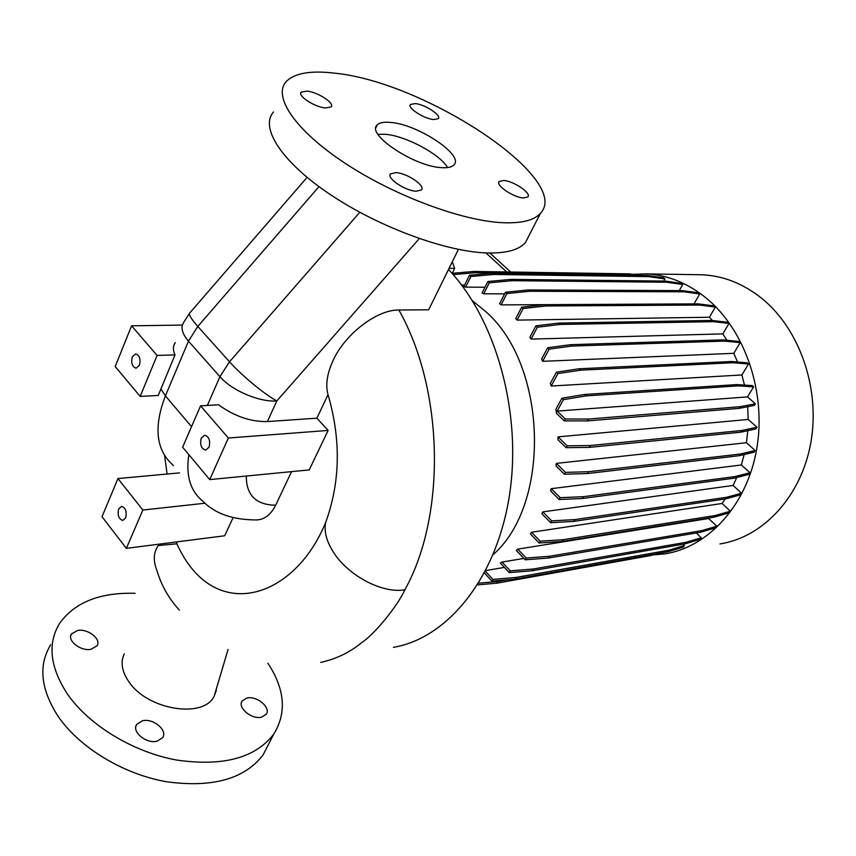 <?xml version="1.0" encoding="UTF-8"?>
<svg xmlns="http://www.w3.org/2000/svg" width="856" height="856" viewBox="0 0 856 856"><rect width="100%" height="100%" fill="white"/><g stroke="black" fill="none" stroke-linecap="round" stroke-linejoin="round"><path stroke-width="1.28" d="M91.068 649.276C80.71 651.566 66.597 640.395 71.551 633.889L77.554 630.476C87.922 628.315 101.843 639.368 96.921 645.916L91.068 649.276M157.065 741.178C146.301 744.196 131.15 731.473 136.81 724.24L142.417 720.784C153.203 717.917 168.151 730.489 162.522 737.776L157.065 741.178M261.626 717.135C251.792 719.928 236.941 707.42 242.237 700.882L246.892 698.047C256.736 695.393 271.416 707.762 266.152 714.343L261.626 717.135M50.686 644.782C38.21 665.305 40.628 689.08 57.941 716.098C79.212 747.406 122.911 774.017 166.096 781.678C212.17 788.066 244.516 779.131 263.102 754.896L269.094 743.19M135.055 593.315C99.895 592.331 74.782 602.303 59.706 623.232C47.305 643.487 49.883 667.102 67.442 694.066C89.024 725.31 133.097 752.082 176.518 760.021C222.849 766.708 255.249 758.095 273.717 734.17C286.899 712.941 284.962 689.283 267.907 663.218M201.256 438.101C199.726 444.639 201.181 448.64 205.643 450.106L209.035 447.249C210.576 440.712 209.131 436.71 204.68 435.223L201.256 438.101M320.69 662.416C336.226 659.024 350.083 652.293 362.249 642.203C373.815 634.745 397.077 606.925 404.942 589.677C446.351 515.333 443.964 389.844 398.885 310.011L428.663 309.776L458.409 249.396M216.333 690.375L214.203 696.088C203.878 718.869 147.799 710.17 129.01 681.975C121.852 671.628 120.268 662.244 124.291 653.834M167.091 474.031L164.598 455.488M118.674 508.956C117.326 515.226 118.706 519.057 122.815 520.427L125.65 517.901C126.998 511.62 125.629 507.79 121.52 506.399L118.674 508.956M503.563 180.498L499.23 181.483C495.014 185.035 513.728 197.725 523.615 197.961L527.799 196.966C531.918 193.338 513.482 180.851 503.563 180.498M395.954 172.623L390.582 173.854C385.928 177.855 405.156 190.909 416.219 191.209L421.409 189.968C425.956 185.891 407.049 173.062 395.954 172.623M307.036 91.121L301.194 92.138C297.085 95.647 314.655 107.161 325.44 107.984L331.112 106.947C335.124 103.383 317.844 92.052 307.036 91.121M415.299 103.587L410.527 104.421C406.771 107.567 423.913 118.824 433.607 119.54L438.24 118.695C441.91 115.496 425.025 104.411 415.299 103.587M377.967 134.317L385.371 134.285C405.69 135.815 440.059 154.198 447.57 167.583M441.386 167.648C414.25 166.503 365.919 134.264 377.1 125.072C379.39 122.654 383.937 121.777 390.743 122.44C418.092 124.398 464.434 155.289 453.926 164.908C451.84 167.177 447.656 168.086 441.386 167.648M335.68 73.284C426.374 82.561 572.782 179.707 540.414 213.337C534.197 220.292 521.753 223.416 503.093 222.721C462.368 221.062 394.434 195.885 344.915 163.143C295.234 130.422 272.476 96.418 286.236 81.577C294.699 72.985 311.188 70.224 335.68 73.284M529.286 235.068L525.466 242.537C519.089 249.834 506.559 253.312 487.888 252.98C447.153 252.124 379.69 227.589 330.769 194.868C281.688 162.169 259.518 127.565 273.535 111.943M398.885 310.011C376.233 309.583 344.273 335.081 332.984 360.761C327.024 373.815 325.376 385.114 328.03 394.659C341.105 439.524 340.324 482.089 325.697 522.353C323.846 531.437 326.564 541.602 333.851 552.848C348.82 576.227 383.552 594.075 404.942 589.677M472.362 300.713L485.534 311.424C547.369 364.838 551.36 503.831 493.088 554.699M632.616 274.337L645.285 273.867C667.327 274.69 687.978 283.036 707.206 298.905C745.555 331.005 766.569 393.439 756.64 449.411C746.796 505.447 708.083 547.369 664.695 553.885L652.561 554.934M698.1 274.701L701.246 274.744C723.02 275.557 743.383 283.582 762.311 298.819C800.039 329.635 820.583 389.48 810.728 443.215C800.948 497.015 762.771 537.45 719.907 543.924M132.295 356.866C130.893 362.998 132.166 366.775 136.093 368.219L139.442 365.287C140.844 359.167 139.592 355.368 135.665 353.913L132.295 356.866M694.023 303.88L699.737 293.94L683.858 291.8L529.693 291.265L506.902 293.565L501.081 304.886L694.034 303.891M501.081 304.886L499.583 303.72L505.479 292.249L506.902 293.565M679.257 290.612L682.724 284.492L666.76 282.245L512.113 280.682L489.29 282.822L483.726 293.811L504.655 293.843M483.726 293.811L482.078 293.009L487.888 281.528L489.29 282.822M663.689 281.068L664.898 278.917L648.837 276.627L493.741 274.476L470.907 276.509L465.589 287.124L484.999 287.242M465.589 287.124L463.792 286.707L469.527 275.225L470.907 276.509M485.716 570.588L504.387 567.4M501.99 562.06L500.353 563.109L509.288 572.611L510.272 570.866L501.99 562.06L523.883 558.412M716.782 526.194L715.798 527.767L700.636 532.239L548.311 558.048L525.21 559.792L516.35 550.494L517.72 549.135L708.618 518.501L716.782 526.194L701.62 530.656L549.306 556.304L526.215 558.026L517.72 549.135M709.239 517.912L708.618 518.501M730.382 511.214L729.387 512.798L714.3 517.11L562.264 541.452L539.162 543.004L530.378 533.909L531.512 532.25L722.057 503.467L730.382 511.214L715.295 515.505L563.28 539.687L540.19 541.206L531.512 532.25M725.246 498.952L722.057 503.467M741.585 493.216L740.579 494.822L725.546 498.909L573.734 521.4L550.633 522.695L541.934 513.835L542.822 511.888L733.111 485.438L741.585 493.216L726.551 497.293L574.772 519.613L551.66 520.876L542.822 511.888M736.77 477.498L733.111 485.438M749.952 472.747L748.936 474.374L733.934 478.215L582.273 498.513L559.161 499.508L550.579 490.905L551.221 488.68L741.35 464.969L749.952 472.747L734.962 476.578L583.321 496.694L560.198 497.678L551.221 488.68M744.196 454.515L741.35 464.969M755.153 450.513L754.136 452.15L739.156 455.713L587.537 473.55L564.404 474.224L556.004 465.921L556.347 463.385L746.443 442.723L755.153 450.513L740.183 454.044L588.586 471.72L565.452 472.362L556.347 463.385M747.78 430.675L746.443 442.723M756.993 427.24L755.966 428.899L740.986 432.152L589.292 447.378L566.137 447.699L557.984 439.749L557.984 436.87L748.187 419.461L756.993 427.24L742.013 430.472L590.34 445.527L567.196 445.826L557.984 436.87M747.684 406.728L748.187 419.461M556.475 413.373L555.918 409.147L561.921 398.222L563.419 399.656L557.128 411.105L565.345 418.991L564.286 420.885L556.475 413.373M741.906 374.96L748.508 364.003L732.939 362.741L580.593 370.166L557.93 373.569L551.157 386.035L741.906 374.96L744.485 385.093M551.157 386.035L550.387 383.285L556.432 372.167L557.93 373.569M733.817 353.325L740.183 342.635L724.551 341.105L571.829 346.07L549.135 349.152L542.608 361.318L733.817 353.325L737.519 361.992M542.608 361.318L541.613 359.028L547.647 347.761L549.135 349.152M722.838 333.883L728.991 323.44L713.283 321.663L560.113 324.445L537.386 327.217L531.095 339.104L722.838 333.883L726.894 340.249M531.095 339.104L529.907 337.221L535.91 325.847L537.386 327.217M709.41 317.244L715.338 307.047L699.555 305.057L545.893 305.988L523.134 308.502L517.067 320.112L709.41 317.244L712.449 320.519M517.067 320.112L515.719 318.593L521.679 307.154L523.134 308.502M664.898 278.917L663.571 277.783L647.5 275.482L492.361 273.203L469.527 275.225M682.724 284.492L681.376 283.347L665.401 281.089L510.711 279.398L487.888 281.528M699.737 293.94L698.357 292.773L682.478 290.623L528.27 289.97L505.479 292.249M715.338 307.047L713.947 305.87L698.154 303.869L544.448 304.661L521.679 307.154M728.991 323.44L727.579 322.252L711.871 320.454L558.647 323.097L535.91 325.847M740.183 342.635L738.76 341.426L723.127 339.875L570.353 344.7L547.647 347.761M748.508 364.003L747.074 362.773L731.495 361.5L579.105 368.776L556.432 372.167M755.367 403.754L740.376 406.675L739.349 408.355L754.35 405.423L755.367 403.754L747.513 396.895L753.633 386.826L752.199 385.575L736.652 384.601L584.552 394.477L561.921 398.222M696.281 532.978L701.257 537.729L686.02 542.297L533.363 568.994L510.272 570.866M686.02 542.297L685.057 543.87L700.294 539.28L701.257 537.729M683.024 544.223L684.372 545.529L669.05 550.162L516.018 577.447L492.928 579.405L485.363 571.273M669.05 550.162L668.097 551.713L683.43 547.059L684.372 545.529M175.287 342.668C172.912 345.974 172.816 350.05 175.009 354.887L158.242 395.472L140.159 396.392L115.207 366.55L131.567 325.826L182.403 325.066M131.567 325.826L157.097 355.433L175.009 354.887M157.097 355.433L140.159 396.392M448.512 269.48C496.437 319.984 522.438 413.919 509.288 496.33C496.234 578.849 447.303 638.276 393.375 647.361M449.09 268.313L454.686 268.41L452.257 273.321M454.686 268.41L452.3 261.797M419.301 238.589L276.83 400.94L267.382 421.569L316.891 418.177L328.03 394.659M117.946 478.558L142.856 510.037L126.367 548.354L102.025 516.714L117.946 478.558L179.514 472.887M142.856 510.037L205.055 503.221M126.367 548.354L224.711 535.76L233.035 517.72M291.564 471.635L275.664 505.2C270.935 514.67 264.59 519.592 256.639 519.945C232.843 519.934 214.888 513.664 202.797 501.145C190.31 490.98 185.656 475.476 188.834 454.611M318.978 186.629L197.8 326.446C190.621 318.314 188.074 313.671 190.16 312.526L307.079 177.374M207.377 405.434L219.928 376.683C231.762 390.561 259.421 402.299 276.83 400.94C264.622 394.445 241.606 375.431 229.526 361.799L359.798 212.299M267.382 421.569C250.755 421.901 234.469 416.305 218.526 404.792L200.571 405.83L228.338 438.015L328.115 430.44L316.891 418.177M228.338 438.015L209.709 479.595L309.198 469.923L328.115 430.44M209.709 479.595L182.617 447.185L200.571 405.83M325.697 522.353L325.697 522.353C294.261 599.682 213.358 624.762 176.903 543.806L158.296 545.529C153.556 552.355 153.031 560.498 156.734 569.946C161.228 585.226 168.782 598.622 179.418 610.125M176.903 543.806L176.775 541.902M685.057 543.87L532.379 570.717L533.363 568.994M532.379 570.717L509.288 572.611M539.162 543.004L540.19 541.206M714.3 517.11L715.295 515.505M562.264 541.452L563.28 539.687M566.137 447.699L567.196 445.826M740.986 432.152L742.013 430.472M589.292 447.378L590.34 445.527M724.551 341.105L723.127 339.875M571.829 346.07L570.353 344.7M525.21 559.792L526.215 558.026M700.636 532.239L701.62 530.656M548.311 558.048L549.306 556.304M564.404 474.224L565.452 472.362M739.156 455.713L740.183 454.044M587.537 473.55L588.586 471.72M732.939 362.741L731.495 361.5M580.593 370.166L579.105 368.776M683.858 291.8L682.478 290.623M529.693 291.265L528.27 289.97M740.376 406.675L588.521 419.044L565.345 418.991M739.349 408.355L587.462 420.917L588.521 419.044M587.462 420.917L564.286 420.885M747.513 396.895L557.128 411.105M753.633 386.826L738.107 385.863L736.652 384.601M738.107 385.863L586.06 395.889L584.552 394.477M586.06 395.889L563.419 399.656M713.283 321.663L711.871 320.454M560.113 324.445L558.647 323.097M648.837 276.627L647.5 275.482M493.741 274.476L492.361 273.203M666.76 282.245L665.401 281.089M512.113 280.682L510.711 279.398M656.188 553.843L650.335 555.608L650.827 554.806M507.415 579.801L497.86 581.513L478.643 583.171M650.335 555.608L496.908 583.193L497.86 581.513M496.908 583.193L477.584 584.873M668.097 551.713L515.055 579.148L491.965 581.128L484.443 573.017M491.965 581.128L492.928 579.405M515.055 579.148L516.018 577.447M550.633 522.695L551.66 520.876M725.546 498.909L726.551 497.293M573.734 521.4L574.772 519.613M559.161 499.508L560.198 497.678M733.934 478.215L734.962 476.578M582.273 498.513L583.321 496.694M699.555 305.057L698.154 303.869M545.893 305.988L544.448 304.661M639.807 275.365L629.363 273.867L473.828 271.448L452.043 273.342M632.445 275.257L629.363 273.867M630.679 275.011L475.176 272.711L473.828 271.448M475.176 272.711L453.177 274.626M485.919 252.916L506.731 271.962M189.454 313.36L183.858 322.124C180.413 327.153 181.954 333.498 188.47 341.159L197.8 326.446L229.526 361.799L219.928 376.683L188.47 341.159L165.401 395.879L191.53 426.663M160.789 388.785L165.401 395.879C153.352 427.251 156.06 450.491 173.501 465.589M246.293 476.032C246.239 495.207 256.03 504.922 275.664 505.2M71.551 633.889L70.802 635.644M136.81 724.24L135.976 726.07M242.237 700.882L241.553 702.262M498.802 182.339L499.23 181.483M390.047 175.009L390.582 173.854M300.724 93.229L301.194 92.138M410.142 105.256L410.527 104.421M377.1 125.072L375.912 127.715M540.414 213.337L525.466 242.537M645.285 273.867L701.246 274.744M461.577 284.995L464.637 285.016M489.867 253.023L510.668 272.026M228.092 649.404L214.203 696.088M263.102 754.896L273.717 734.17"/></g></svg>
